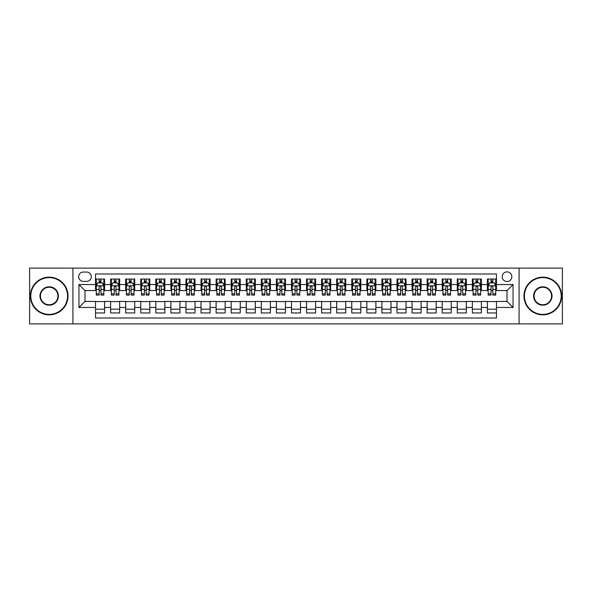 <?xml version="1.0" encoding="UTF-8"?>
<svg xmlns="http://www.w3.org/2000/svg" width="592" height="592" viewBox="0 0 592 592"><rect width="100%" height="100%" fill="white"/><g stroke="black" fill="none" stroke-linecap="round" stroke-linejoin="round"><path stroke-width="0.89" d="M507.011 271.883A4.825 4.825 0 0 0 502.186 276.708A4.825 4.825 0 0 0 507.011 281.533A4.825 4.825 0 0 0 511.836 276.708A4.825 4.825 0 0 0 507.011 271.883M519.066 323.883L562.4 323.883L562.4 268.117L519.066 268.117L519.066 323.883L72.934 323.883L72.934 268.117L29.6 268.117L29.6 323.883L72.934 323.883M496.459 279.047L487.416 279.047L487.416 284.545L481.385 284.545L481.385 290.576L487.416 290.576L487.416 284.545M481.385 284.545L481.385 279.047L472.342 279.047L472.342 284.545L466.318 284.545L466.318 290.576L472.342 290.576L472.342 284.545M466.318 284.545L466.318 279.047L457.268 279.047L457.268 284.545L451.245 284.545L451.245 290.576L457.268 290.576L457.268 284.545M451.245 284.545L451.245 279.047L442.202 279.047L442.202 284.545L436.171 284.545L436.171 290.576L442.202 290.576L442.202 284.545M436.171 284.545L436.171 279.047L427.128 279.047L427.128 284.545L421.097 284.545L421.097 290.576L427.128 290.576L427.128 284.545M421.097 284.545L421.097 279.047L412.054 279.047L412.054 284.545L406.023 284.545L406.023 290.576L412.054 290.576L412.054 284.545M406.023 284.545L406.023 279.047L396.98 279.047L396.98 284.545L390.957 284.545L390.957 290.576L396.98 290.576L396.98 284.545M390.957 284.545L390.957 279.047L381.914 279.047L381.914 284.545L375.883 284.545L375.883 290.576L381.914 290.576L381.914 284.545M375.883 284.545L375.883 279.047L366.84 279.047L366.84 284.545L360.809 284.545L360.809 290.576L366.84 290.576L366.84 284.545M360.809 284.545L360.809 279.047L351.766 279.047L351.766 284.545L345.735 284.545L345.735 290.576L351.766 290.576L351.766 284.545M345.735 284.545L345.735 279.047L336.693 279.047L336.693 284.545L330.669 284.545L330.669 290.576L336.693 290.576L336.693 284.545M330.669 284.545L330.669 279.047L321.626 279.047L321.626 284.545L315.595 284.545L315.595 290.576L321.626 290.576L321.626 284.545M315.595 284.545L315.595 279.047L306.552 279.047L306.552 284.545L300.521 284.545L300.521 290.576L306.552 290.576L306.552 284.545M300.521 284.545L300.521 279.047L291.479 279.047L291.479 284.545L285.448 284.545L285.448 290.576L291.479 290.576L291.479 284.545M285.448 284.545L285.448 279.047L276.405 279.047L276.405 284.545L270.374 284.545L270.374 290.576L276.405 290.576L276.405 284.545M270.374 284.545L270.374 279.047L261.331 279.047L261.331 284.545L255.307 284.545L255.307 290.576L261.331 290.576L261.331 284.545M255.307 284.545L255.307 279.047L246.265 279.047L246.265 284.545L240.234 284.545L240.234 290.576L246.265 290.576L246.265 284.545M240.234 284.545L240.234 279.047L231.191 279.047L231.191 284.545L225.16 284.545L225.16 290.576L231.191 290.576L231.191 284.545M225.16 284.545L225.16 279.047L216.117 279.047L216.117 284.545L210.086 284.545L210.086 290.576L216.117 290.576L216.117 284.545M210.086 284.545L210.086 279.047L201.043 279.047L201.043 284.545L195.02 284.545L195.02 290.576L201.043 290.576L201.043 284.545M195.02 284.545L195.02 279.047L185.977 279.047L185.977 284.545L179.946 284.545L179.946 290.576L185.977 290.576L185.977 284.545M179.946 284.545L179.946 279.047L170.903 279.047L170.903 284.545L164.872 284.545L164.872 290.576L170.903 290.576L170.903 284.545M164.872 284.545L164.872 279.047L155.829 279.047L155.829 284.545L149.798 284.545L149.798 290.576L155.829 290.576L155.829 284.545M149.798 284.545L149.798 279.047L140.755 279.047L140.755 284.545L134.732 284.545L134.732 290.576L140.755 290.576L140.755 284.545M134.732 284.545L134.732 279.047L125.682 279.047L125.682 284.545L119.658 284.545L119.658 290.576L125.682 290.576L125.682 284.545M119.658 284.545L119.658 279.047L110.615 279.047L110.615 290.576L104.584 290.576L104.584 279.047L95.541 279.047M95.541 312.953L104.584 312.953L104.584 301.424L110.615 301.424L110.615 312.953L119.658 312.953L119.658 301.424L125.682 301.424L125.682 307.455L119.658 307.455M125.682 307.455L125.682 312.953L134.732 312.953L134.732 301.424L140.755 301.424L140.755 307.455L134.732 307.455M140.755 307.455L140.755 312.953L149.798 312.953L149.798 301.424L155.829 301.424L155.829 307.455L149.798 307.455M155.829 307.455L155.829 312.953L164.872 312.953L164.872 301.424L170.903 301.424L170.903 307.455L164.872 307.455M170.903 307.455L170.903 312.953L179.946 312.953L179.946 301.424L185.977 301.424L185.977 307.455L179.946 307.455M185.977 307.455L185.977 312.953L195.02 312.953L195.02 301.424L201.043 301.424L201.043 307.455L195.02 307.455M201.043 307.455L201.043 312.953L210.086 312.953L210.086 301.424L216.117 301.424L216.117 307.455L210.086 307.455M216.117 307.455L216.117 312.953L225.16 312.953L225.16 301.424L231.191 301.424L231.191 307.455L225.16 307.455M231.191 307.455L231.191 312.953L240.234 312.953L240.234 301.424L246.265 301.424L246.265 307.455L240.234 307.455M246.265 307.455L246.265 312.953L255.307 312.953L255.307 301.424L261.331 301.424L261.331 307.455L255.307 307.455M261.331 307.455L261.331 312.953L270.374 312.953L270.374 301.424L276.405 301.424L276.405 307.455L270.374 307.455M276.405 307.455L276.405 312.953L285.448 312.953L285.448 301.424L291.479 301.424L291.479 307.455L285.448 307.455M291.479 307.455L291.479 312.953L300.521 312.953L300.521 301.424L306.552 301.424L306.552 307.455L300.521 307.455M306.552 307.455L306.552 312.953L315.595 312.953L315.595 301.424L321.626 301.424L321.626 307.455L315.595 307.455M321.626 307.455L321.626 312.953L330.669 312.953L330.669 301.424L336.693 301.424L336.693 307.455L330.669 307.455M336.693 307.455L336.693 312.953L345.735 312.953L345.735 301.424L351.766 301.424L351.766 307.455L345.735 307.455M351.766 307.455L351.766 312.953L360.809 312.953L360.809 301.424L366.84 301.424L366.84 307.455L360.809 307.455M366.84 307.455L366.84 312.953L375.883 312.953L375.883 301.424L381.914 301.424L381.914 307.455L375.883 307.455M381.914 307.455L381.914 312.953L390.957 312.953L390.957 301.424L396.98 301.424L396.98 307.455L390.957 307.455M396.98 307.455L396.98 312.953L406.023 312.953L406.023 301.424L412.054 301.424L412.054 307.455L406.023 307.455M412.054 307.455L412.054 312.953L421.097 312.953L421.097 301.424L427.128 301.424L427.128 307.455L421.097 307.455M427.128 307.455L427.128 312.953L436.171 312.953L436.171 301.424L442.202 301.424L442.202 307.455L436.171 307.455M442.202 307.455L442.202 312.953L451.245 312.953L451.245 301.424L457.268 301.424L457.268 307.455L451.245 307.455M457.268 307.455L457.268 312.953L466.318 312.953L466.318 301.424L472.342 301.424L472.342 307.455L466.318 307.455M472.342 307.455L472.342 312.953L481.385 312.953L481.385 301.424L487.416 301.424L487.416 307.455L481.385 307.455M83.331 281.378L86.647 281.378A4.669 4.669 0 0 0 91.323 276.708A4.669 4.669 0 0 0 86.647 272.039L83.331 272.039A4.669 4.669 0 0 0 78.662 276.708A4.669 4.669 0 0 0 83.331 281.378M519.066 268.117L72.934 268.117M496.459 284.545L496.459 273.992L95.541 273.992L95.541 290.576L84.989 290.576L84.989 301.424L95.541 301.424L95.541 318.008L496.459 318.008L496.459 301.424L507.011 301.424L507.011 290.576L496.459 290.576L496.459 284.545L513.042 284.545L513.042 307.455L496.459 307.455M95.541 307.455L78.958 307.455L78.958 284.545L95.541 284.545M487.416 307.455L487.416 312.953L496.459 312.953M95.541 282.813L96.296 282.813M99.16 282.813L100.966 282.813M103.829 282.813L104.584 282.813M95.541 290.42L96.296 290.42M99.16 290.42L100.966 290.42M103.829 290.42L104.584 290.42M95.541 301.58L104.584 301.58M95.541 309.187L104.584 309.187M110.615 290.42L111.37 290.42M114.226 290.42L116.039 290.42M118.903 290.42L119.658 290.42M110.615 282.813L111.37 282.813M114.226 282.813L116.039 282.813M118.903 282.813L119.658 282.813M110.615 301.58L119.658 301.58M110.615 309.187L119.658 309.187M125.682 301.58L134.732 301.58M125.682 309.187L134.732 309.187M125.682 282.813L126.436 282.813M129.3 282.813L131.113 282.813M133.977 282.813L134.732 282.813M125.682 290.42L126.436 290.42M129.3 290.42L131.113 290.42M133.977 290.42L134.732 290.42M140.755 301.58L149.798 301.58M140.755 309.187L149.798 309.187M140.755 282.813L141.51 282.813M144.374 282.813L146.18 282.813M149.043 282.813L149.798 282.813M140.755 290.42L141.51 290.42M144.374 290.42L146.18 290.42M149.043 290.42L149.798 290.42M155.829 301.58L164.872 301.58M155.829 309.187L164.872 309.187M155.829 282.813L156.584 282.813M159.448 282.813L161.253 282.813M164.117 282.813L164.872 282.813M155.829 290.42L156.584 290.42M159.448 290.42L161.253 290.42M164.117 290.42L164.872 290.42M170.903 301.58L179.946 301.58M170.903 309.187L179.946 309.187M170.903 282.813L171.658 282.813M174.522 282.813L176.327 282.813M179.191 282.813L179.946 282.813M170.903 290.42L171.658 290.42M174.522 290.42L176.327 290.42M179.191 290.42L179.946 290.42M185.977 301.58L195.02 301.58M185.977 309.187L195.02 309.187M185.977 282.813L186.724 282.813M189.588 282.813L191.401 282.813M194.265 282.813L195.02 282.813M185.977 290.42L186.724 290.42M189.588 290.42L191.401 290.42M194.265 290.42L195.02 290.42M201.043 301.58L210.086 301.58M201.043 309.187L210.086 309.187M201.043 282.813L201.798 282.813M204.662 282.813L206.475 282.813M209.339 282.813L210.086 282.813M201.043 290.42L201.798 290.42M204.662 290.42L206.475 290.42M209.339 290.42L210.086 290.42M216.117 301.58L225.16 301.58M216.117 309.187L225.16 309.187M216.117 282.813L216.872 282.813M219.736 282.813L221.541 282.813M224.405 282.813L225.16 282.813M216.117 290.42L216.872 290.42M219.736 290.42L221.541 290.42M224.405 290.42L225.16 290.42M231.191 301.58L240.234 301.58M231.191 309.187L240.234 309.187M231.191 282.813L231.946 282.813M234.809 282.813L236.615 282.813M239.479 282.813L240.234 282.813M231.191 290.42L231.946 290.42M234.809 290.42L236.615 290.42M239.479 290.42L240.234 290.42M246.265 301.58L255.307 301.58M246.265 309.187L255.307 309.187M246.265 282.813L247.012 282.813M249.876 282.813L251.689 282.813M254.553 282.813L255.307 282.813M246.265 290.42L247.012 290.42M249.876 290.42L251.689 290.42M254.553 290.42L255.307 290.42M261.331 301.58L270.374 301.58M261.331 309.187L270.374 309.187M261.331 282.813L262.086 282.813M264.95 282.813L266.763 282.813M269.626 282.813L270.374 282.813M261.331 290.42L262.086 290.42M264.95 290.42L266.763 290.42M269.626 290.42L270.374 290.42M276.405 301.58L285.448 301.58M276.405 309.187L285.448 309.187M276.405 282.813L277.16 282.813M280.023 282.813L281.829 282.813M284.693 282.813L285.448 282.813M276.405 290.42L277.16 290.42M280.023 290.42L281.829 290.42M284.693 290.42L285.448 290.42M291.479 301.58L300.521 301.58M291.479 309.187L300.521 309.187M291.479 282.813L292.233 282.813M295.097 282.813L296.903 282.813M299.767 282.813L300.521 282.813M291.479 290.42L292.233 290.42M295.097 290.42L296.903 290.42M299.767 290.42L300.521 290.42M306.552 301.58L315.595 301.58M306.552 309.187L315.595 309.187M306.552 282.813L307.307 282.813M310.171 282.813L311.977 282.813M314.84 282.813L315.595 282.813M306.552 290.42L307.307 290.42M310.171 290.42L311.977 290.42M314.84 290.42L315.595 290.42M321.626 301.58L330.669 301.58M321.626 309.187L330.669 309.187M321.626 282.813L322.374 282.813M325.237 282.813L327.05 282.813M329.914 282.813L330.669 282.813M321.626 290.42L322.374 290.42M325.237 290.42L327.05 290.42M329.914 290.42L330.669 290.42M336.693 301.58L345.735 301.58M336.693 309.187L345.735 309.187M336.693 282.813L337.447 282.813M340.311 282.813L342.124 282.813M344.988 282.813L345.735 282.813M336.693 290.42L337.447 290.42M340.311 290.42L342.124 290.42M344.988 290.42L345.735 290.42M351.766 301.58L360.809 301.58M351.766 309.187L360.809 309.187M351.766 282.813L352.521 282.813M355.385 282.813L357.191 282.813M360.054 282.813L360.809 282.813M351.766 290.42L352.521 290.42M355.385 290.42L357.191 290.42M360.054 290.42L360.809 290.42M366.84 301.58L375.883 301.58M366.84 309.187L375.883 309.187M366.84 282.813L367.595 282.813M370.459 282.813L372.264 282.813M375.128 282.813L375.883 282.813M366.84 290.42L367.595 290.42M370.459 290.42L372.264 290.42M375.128 290.42L375.883 290.42M381.914 301.58L390.957 301.58M381.914 309.187L390.957 309.187M381.914 282.813L382.661 282.813M385.525 282.813L387.338 282.813M390.202 282.813L390.957 282.813M381.914 290.42L382.661 290.42M385.525 290.42L387.338 290.42M390.202 290.42L390.957 290.42M396.98 301.58L406.023 301.58M396.98 309.187L406.023 309.187M396.98 282.813L397.735 282.813M400.599 282.813L402.412 282.813M405.276 282.813L406.023 282.813M396.98 290.42L397.735 290.42M400.599 290.42L402.412 290.42M405.276 290.42L406.023 290.42M412.054 301.58L421.097 301.58M412.054 309.187L421.097 309.187M412.054 282.813L412.809 282.813M415.673 282.813L417.478 282.813M420.342 282.813L421.097 282.813M412.054 290.42L412.809 290.42M415.673 290.42L417.478 290.42M420.342 290.42L421.097 290.42M427.128 301.58L436.171 301.58M427.128 309.187L436.171 309.187M427.128 282.813L427.883 282.813M430.747 282.813L432.552 282.813M435.416 282.813L436.171 282.813M427.128 290.42L427.883 290.42M430.747 290.42L432.552 290.42M435.416 290.42L436.171 290.42M442.202 301.58L451.245 301.58M442.202 309.187L451.245 309.187M442.202 282.813L442.957 282.813M445.82 282.813L447.626 282.813M450.49 282.813L451.245 282.813M442.202 290.42L442.957 290.42M445.82 290.42L447.626 290.42M450.49 290.42L451.245 290.42M457.268 301.58L466.318 301.58M457.268 309.187L466.318 309.187M457.268 282.813L458.023 282.813M460.887 282.813L462.7 282.813M465.564 282.813L466.318 282.813M457.268 290.42L458.023 290.42M460.887 290.42L462.7 290.42M465.564 290.42L466.318 290.42M472.342 301.58L481.385 301.58M472.342 309.187L481.385 309.187M472.342 282.813L473.097 282.813M475.961 282.813L477.774 282.813M480.63 282.813L481.385 282.813M472.342 290.42L473.097 290.42M475.961 290.42L477.774 290.42M480.63 290.42L481.385 290.42M487.416 301.58L496.459 301.58M487.416 309.187L496.459 309.187M487.416 282.813L488.171 282.813M491.034 282.813L492.84 282.813M495.704 282.813L496.459 282.813M487.416 290.42L488.171 290.42M491.034 290.42L492.84 290.42M495.704 290.42L496.459 290.42M84.989 290.576L78.958 284.545M84.989 301.424L78.958 307.455M513.042 284.545L507.011 290.576M513.042 307.455L507.011 301.424M100.966 281L99.16 281M103.829 293.869L100.966 293.869L100.966 295.097L103.829 295.097L103.829 285.899L102.32 282.887L97.798 282.887L96.296 285.899L96.296 295.097L99.16 295.097L99.16 293.869L96.296 293.869M96.296 285.899L96.296 279.047M103.829 285.899L103.829 279.047M99.16 282.887L99.16 279.047M100.966 279.047L100.966 282.887M100.966 293.869L100.966 287.031C100.366 285.869 99.759 285.869 99.16 287.031L99.16 293.869M49.195 277.611A18.389 18.389 0 0 0 30.806 296A18.389 18.389 0 0 0 49.195 314.389A18.389 18.389 0 0 0 67.584 296A18.389 18.389 0 0 0 49.195 277.611M49.195 314.84A18.84 18.84 0 0 1 30.355 296A18.84 18.84 0 0 1 49.195 277.16A18.84 18.84 0 0 1 68.036 296A18.84 18.84 0 0 1 49.195 314.84M49.195 286.809A9.191 9.191 0 0 1 58.386 296A9.191 9.191 0 0 1 49.195 305.191A9.191 9.191 0 0 1 39.997 296A9.191 9.191 0 0 1 49.195 286.809M49.195 304.739A8.739 8.739 0 0 0 57.935 296A8.739 8.739 0 0 0 49.195 287.261A8.739 8.739 0 0 0 40.448 296A8.739 8.739 0 0 0 49.195 304.739M542.805 277.611A18.389 18.389 0 0 0 524.416 296A18.389 18.389 0 0 0 542.805 314.389A18.389 18.389 0 0 0 561.194 296A18.389 18.389 0 0 0 542.805 277.611M542.805 314.84A18.84 18.84 0 0 1 523.964 296A18.84 18.84 0 0 1 542.805 277.16A18.84 18.84 0 0 1 561.645 296A18.84 18.84 0 0 1 542.805 314.84M542.805 286.809A9.191 9.191 0 0 1 552.003 296A9.191 9.191 0 0 1 542.805 305.191A9.191 9.191 0 0 1 533.614 296A9.191 9.191 0 0 1 542.805 286.809M542.805 304.739A8.739 8.739 0 0 0 551.552 296A8.739 8.739 0 0 0 542.805 287.261A8.739 8.739 0 0 0 534.065 296A8.739 8.739 0 0 0 542.805 304.739M116.039 281L114.226 281M118.903 293.869L116.039 293.869L116.039 295.097L118.903 295.097L118.903 285.899L117.394 282.887L112.872 282.887L111.37 285.899L111.37 295.097L114.226 295.097L114.226 293.869L111.37 293.869M111.37 285.899L111.37 279.047M118.903 285.899L118.903 279.047M114.226 282.887L114.226 279.047M116.039 279.047L116.039 282.887M116.039 293.869L116.039 287.031C115.44 285.869 114.833 285.869 114.226 287.031L114.226 293.869M131.113 281L129.3 281M133.977 293.869L131.113 293.869L131.113 295.097L133.977 295.097L133.977 285.899L132.467 282.887L127.946 282.887L126.436 285.899L126.436 295.097L129.3 295.097L129.3 293.869L126.436 293.869M126.436 285.899L126.436 279.047M133.977 285.899L133.977 279.047M129.3 282.887L129.3 279.047M131.113 279.047L131.113 282.887M131.113 293.869L131.113 287.031C130.506 285.869 129.907 285.869 129.3 287.031L129.3 293.869M146.18 281L144.374 281M149.043 293.869L146.18 293.869L146.18 295.097L149.043 295.097L149.043 285.899L147.541 282.887L143.02 282.887L141.51 285.899L141.51 295.097L144.374 295.097L144.374 293.869L141.51 293.869M141.51 285.899L141.51 279.047M149.043 285.899L149.043 279.047M144.374 282.887L144.374 279.047M146.18 279.047L146.18 282.887M146.18 293.869L146.18 287.031C145.58 285.869 144.981 285.869 144.374 287.031L144.374 293.869M161.253 281L159.448 281M164.117 293.869L161.253 293.869L161.253 295.097L164.117 295.097L164.117 285.899L162.615 282.887L158.094 282.887L156.584 285.899L156.584 295.097L159.448 295.097L159.448 293.869L156.584 293.869M156.584 285.899L156.584 279.047M164.117 285.899L164.117 279.047M159.448 282.887L159.448 279.047M161.253 279.047L161.253 282.887M161.253 293.869L161.253 287.031C160.654 285.869 160.047 285.869 159.448 287.031L159.448 293.869M176.327 281L174.522 281M179.191 293.869L176.327 293.869L176.327 295.097L179.191 295.097L179.191 285.899L177.681 282.887L173.16 282.887L171.658 285.899L171.658 295.097L174.522 295.097L174.522 293.869L171.658 293.869M171.658 285.899L171.658 279.047M179.191 285.899L179.191 279.047M174.522 282.887L174.522 279.047M176.327 279.047L176.327 282.887M176.327 293.869L176.327 287.031C175.728 285.869 175.121 285.869 174.522 287.031L174.522 293.869M191.401 281L189.588 281M194.265 293.869L191.401 293.869L191.401 295.097L194.265 295.097L194.265 285.899L192.755 282.887L188.234 282.887L186.724 285.899L186.724 295.097L189.588 295.097L189.588 293.869L186.724 293.869M186.724 285.899L186.724 279.047M194.265 285.899L194.265 279.047M189.588 282.887L189.588 279.047M191.401 279.047L191.401 282.887M191.401 293.869L191.401 287.031C190.794 285.869 190.195 285.869 189.588 287.031L189.588 293.869M206.475 281L204.662 281M209.339 293.869L206.475 293.869L206.475 295.097L209.339 295.097L209.339 285.899L207.829 282.887L203.308 282.887L201.798 285.899L201.798 295.097L204.662 295.097L204.662 293.869L201.798 293.869M201.798 285.899L201.798 279.047M209.339 285.899L209.339 279.047M204.662 282.887L204.662 279.047M206.475 279.047L206.475 282.887M206.475 293.869L206.475 287.031C205.868 285.869 205.269 285.869 204.662 287.031L204.662 293.869M221.541 281L219.736 281M224.405 293.869L221.541 293.869L221.541 295.097L224.405 295.097L224.405 285.899L222.903 282.887L218.381 282.887L216.872 285.899L216.872 295.097L219.736 295.097L219.736 293.869L216.872 293.869M216.872 285.899L216.872 279.047M224.405 285.899L224.405 279.047M219.736 282.887L219.736 279.047M221.541 279.047L221.541 282.887M221.541 293.869L221.541 287.031C220.942 285.869 220.335 285.869 219.736 287.031L219.736 293.869M236.615 281L234.809 281M239.479 293.869L236.615 293.869L236.615 295.097L239.479 295.097L239.479 285.899L237.969 282.887L233.448 282.887L231.946 285.899L231.946 295.097L234.809 295.097L234.809 293.869L231.946 293.869M231.946 285.899L231.946 279.047M239.479 285.899L239.479 279.047M234.809 282.887L234.809 279.047M236.615 279.047L236.615 282.887M236.615 293.869L236.615 287.031C236.016 285.869 235.409 285.869 234.809 287.031L234.809 293.869M251.689 281L249.876 281M254.553 293.869L251.689 293.869L251.689 295.097L254.553 295.097L254.553 285.899L253.043 282.887L248.522 282.887L247.012 285.899L247.012 295.097L249.876 295.097L249.876 293.869L247.012 293.869M247.012 285.899L247.012 279.047M254.553 285.899L254.553 279.047M249.876 282.887L249.876 279.047M251.689 279.047L251.689 282.887M251.689 293.869L251.689 287.031C251.089 285.869 250.483 285.869 249.876 287.031L249.876 293.869M266.763 281L264.95 281M269.626 293.869L266.763 293.869L266.763 295.097L269.626 295.097L269.626 285.899L268.117 282.887L263.595 282.887L262.086 285.899L262.086 295.097L264.95 295.097L264.95 293.869L262.086 293.869M262.086 285.899L262.086 279.047M269.626 285.899L269.626 279.047M264.95 282.887L264.95 279.047M266.763 279.047L266.763 282.887M266.763 293.869L266.763 287.031C266.156 285.869 265.556 285.869 264.95 287.031L264.95 293.869M281.829 281L280.023 281M284.693 293.869L281.829 293.869L281.829 295.097L284.693 295.097L284.693 285.899L283.191 282.887L278.669 282.887L277.16 285.899L277.16 295.097L280.023 295.097L280.023 293.869L277.16 293.869M277.16 285.899L277.16 279.047M284.693 285.899L284.693 279.047M280.023 282.887L280.023 279.047M281.829 279.047L281.829 282.887M281.829 293.869L281.829 287.031C281.23 285.869 280.63 285.869 280.023 287.031L280.023 293.869M296.903 281L295.097 281M299.767 293.869L296.903 293.869L296.903 295.097L299.767 295.097L299.767 285.899L298.264 282.887L293.736 282.887L292.233 285.899L292.233 295.097L295.097 295.097L295.097 293.869L292.233 293.869M292.233 285.899L292.233 279.047M299.767 285.899L299.767 279.047M295.097 282.887L295.097 279.047M296.903 279.047L296.903 282.887M296.903 293.869L296.903 287.031C296.303 285.869 295.697 285.869 295.097 287.031L295.097 293.869M311.977 281L310.171 281M314.84 293.869L311.977 293.869L311.977 295.097L314.84 295.097L314.84 285.899L313.331 282.887L308.809 282.887L307.307 285.899L307.307 295.097L310.171 295.097L310.171 293.869L307.307 293.869M307.307 285.899L307.307 279.047M314.84 285.899L314.84 279.047M310.171 282.887L310.171 279.047M311.977 279.047L311.977 282.887M311.977 293.869L311.977 287.031C311.377 285.869 310.77 285.869 310.171 287.031L310.171 293.869M327.05 281L325.237 281M329.914 293.869L327.05 293.869L327.05 295.097L329.914 295.097L329.914 285.899L328.405 282.887L323.883 282.887L322.374 285.899L322.374 295.097L325.237 295.097L325.237 293.869L322.374 293.869M322.374 285.899L322.374 279.047M329.914 285.899L329.914 279.047M325.237 282.887L325.237 279.047M327.05 279.047L327.05 282.887M327.05 293.869L327.05 287.031C326.444 285.869 325.844 285.869 325.237 287.031L325.237 293.869M342.124 281L340.311 281M344.988 293.869L342.124 293.869L342.124 295.097L344.988 295.097L344.988 285.899L343.478 282.887L338.957 282.887L337.447 285.899L337.447 295.097L340.311 295.097L340.311 293.869L337.447 293.869M337.447 285.899L337.447 279.047M344.988 285.899L344.988 279.047M340.311 282.887L340.311 279.047M342.124 279.047L342.124 282.887M342.124 293.869L342.124 287.031C341.517 285.869 340.918 285.869 340.311 287.031L340.311 293.869M357.191 281L355.385 281M360.054 293.869L357.191 293.869L357.191 295.097L360.054 295.097L360.054 285.899L358.552 282.887L354.031 282.887L352.521 285.899L352.521 295.097L355.385 295.097L355.385 293.869L352.521 293.869M352.521 285.899L352.521 279.047M360.054 285.899L360.054 279.047M355.385 282.887L355.385 279.047M357.191 279.047L357.191 282.887M357.191 293.869L357.191 287.031C356.591 285.869 355.984 285.869 355.385 287.031L355.385 293.869M372.264 281L370.459 281M375.128 293.869L372.264 293.869L372.264 295.097L375.128 295.097L375.128 285.899L373.619 282.887L369.097 282.887L367.595 285.899L367.595 295.097L370.459 295.097L370.459 293.869L367.595 293.869M367.595 285.899L367.595 279.047M375.128 285.899L375.128 279.047M370.459 282.887L370.459 279.047M372.264 279.047L372.264 282.887M372.264 293.869L372.264 287.031C371.665 285.869 371.058 285.869 370.459 287.031L370.459 293.869M387.338 281L385.525 281M390.202 293.869L387.338 293.869L387.338 295.097L390.202 295.097L390.202 285.899L388.692 282.887L384.171 282.887L382.661 285.899L382.661 295.097L385.525 295.097L385.525 293.869L382.661 293.869M382.661 285.899L382.661 279.047M390.202 285.899L390.202 279.047M385.525 282.887L385.525 279.047M387.338 279.047L387.338 282.887M387.338 293.869L387.338 287.031C386.731 285.869 386.132 285.869 385.525 287.031L385.525 293.869M402.412 281L400.599 281M405.276 293.869L402.412 293.869L402.412 295.097L405.276 295.097L405.276 285.899L403.766 282.887L399.245 282.887L397.735 285.899L397.735 295.097L400.599 295.097L400.599 293.869L397.735 293.869M397.735 285.899L397.735 279.047M405.276 285.899L405.276 279.047M400.599 282.887L400.599 279.047M402.412 279.047L402.412 282.887M402.412 293.869L402.412 287.031C401.805 285.869 401.206 285.869 400.599 287.031L400.599 293.869M417.478 281L415.673 281M420.342 293.869L417.478 293.869L417.478 295.097L420.342 295.097L420.342 285.899L418.84 282.887L414.319 282.887L412.809 285.899L412.809 295.097L415.673 295.097L415.673 293.869L412.809 293.869M412.809 285.899L412.809 279.047M420.342 285.899L420.342 279.047M415.673 282.887L415.673 279.047M417.478 279.047L417.478 282.887M417.478 293.869L417.478 287.031C416.879 285.869 416.28 285.869 415.673 287.031L415.673 293.869M432.552 281L430.747 281M435.416 293.869L432.552 293.869L432.552 295.097L435.416 295.097L435.416 285.899L433.906 282.887L429.385 282.887L427.883 285.899L427.883 295.097L430.747 295.097L430.747 293.869L427.883 293.869M427.883 285.899L427.883 279.047M435.416 285.899L435.416 279.047M430.747 282.887L430.747 279.047M432.552 279.047L432.552 282.887M432.552 293.869L432.552 287.031C431.953 285.869 431.346 285.869 430.747 287.031L430.747 293.869M447.626 281L445.82 281M450.49 293.869L447.626 293.869L447.626 295.097L450.49 295.097L450.49 285.899L448.98 282.887L444.459 282.887L442.957 285.899L442.957 295.097L445.82 295.097L445.82 293.869L442.957 293.869M442.957 285.899L442.957 279.047M450.49 285.899L450.49 279.047M445.82 282.887L445.82 279.047M447.626 279.047L447.626 282.887M447.626 293.869L447.626 287.031C447.027 285.869 446.42 285.869 445.82 287.031L445.82 293.869M462.7 281L460.887 281M465.564 293.869L462.7 293.869L462.7 295.097L465.564 295.097L465.564 285.899L464.054 282.887L459.533 282.887L458.023 285.899L458.023 295.097L460.887 295.097L460.887 293.869L458.023 293.869M458.023 285.899L458.023 279.047M465.564 285.899L465.564 279.047M460.887 282.887L460.887 279.047M462.7 279.047L462.7 282.887M462.7 293.869L462.7 287.031C462.093 285.869 461.494 285.869 460.887 287.031L460.887 293.869M477.774 281L475.961 281M480.63 293.869L477.774 293.869L477.774 295.097L480.63 295.097L480.63 285.899L479.128 282.887L474.606 282.887L473.097 285.899L473.097 295.097L475.961 295.097L475.961 293.869L473.097 293.869M473.097 285.899L473.097 279.047M480.63 285.899L480.63 279.047M475.961 282.887L475.961 279.047M477.774 279.047L477.774 282.887M477.774 293.869L477.774 287.031C477.167 285.869 476.567 285.869 475.961 287.031L475.961 293.869M492.84 281L491.034 281M495.704 293.869L492.84 293.869L492.84 295.097L495.704 295.097L495.704 285.899L494.202 282.887L489.68 282.887L488.171 285.899L488.171 295.097L491.034 295.097L491.034 293.869L488.171 293.869M488.171 285.899L488.171 279.047M495.704 285.899L495.704 279.047M491.034 282.887L491.034 279.047M492.84 279.047L492.84 282.887M492.84 293.869L492.84 287.031C492.241 285.869 491.634 285.869 491.034 287.031L491.034 293.869M110.615 307.455L104.584 307.455M110.615 284.545L104.584 284.545M103.792 285.825L96.333 285.825M96.296 283.716L97.384 283.716M102.734 283.716L103.829 283.716M99.16 289.392L96.296 289.392M103.829 289.392L100.966 289.392M100.966 281.962L99.16 281.962M118.866 285.825L111.407 285.825M111.37 283.716L112.458 283.716M117.808 283.716L118.903 283.716M114.226 289.392L111.37 289.392M118.903 289.392L116.039 289.392M116.039 281.962L114.226 281.962M133.94 285.825L126.473 285.825M126.436 283.716L127.532 283.716M132.882 283.716L133.977 283.716M129.3 289.392L126.436 289.392M133.977 289.392L131.113 289.392M131.113 281.962L129.3 281.962M149.006 285.825L141.547 285.825M141.51 283.716L142.605 283.716M147.956 283.716L149.043 283.716M144.374 289.392L141.51 289.392M149.043 289.392L146.18 289.392M146.18 281.962L144.374 281.962M164.08 285.825L156.621 285.825M156.584 283.716L157.672 283.716M163.029 283.716L164.117 283.716M159.448 289.392L156.584 289.392M164.117 289.392L161.253 289.392M161.253 281.962L159.448 281.962M179.154 285.825L171.695 285.825M171.658 283.716L172.746 283.716M178.096 283.716L179.191 283.716M174.522 289.392L171.658 289.392M179.191 289.392L176.327 289.392M176.327 281.962L174.522 281.962M194.228 285.825L186.761 285.825M186.724 283.716L187.819 283.716M193.17 283.716L194.265 283.716M189.588 289.392L186.724 289.392M194.265 289.392L191.401 289.392M191.401 281.962L189.588 281.962M209.294 285.825L201.835 285.825M201.798 283.716L202.893 283.716M208.243 283.716L209.339 283.716M204.662 289.392L201.798 289.392M209.339 289.392L206.475 289.392M206.475 281.962L204.662 281.962M224.368 285.825L216.909 285.825M216.872 283.716L217.967 283.716M223.317 283.716L224.405 283.716M219.736 289.392L216.872 289.392M224.405 289.392L221.541 289.392M221.541 281.962L219.736 281.962M239.442 285.825L231.983 285.825M231.946 283.716L233.033 283.716M238.384 283.716L239.479 283.716M234.809 289.392L231.946 289.392M239.479 289.392L236.615 289.392M236.615 281.962L234.809 281.962M254.516 285.825L247.056 285.825M247.012 283.716L248.107 283.716M253.457 283.716L254.553 283.716M249.876 289.392L247.012 289.392M254.553 289.392L251.689 289.392M251.689 281.962L249.876 281.962M269.589 285.825L262.123 285.825M262.086 283.716L263.181 283.716M268.531 283.716L269.626 283.716M264.95 289.392L262.086 289.392M269.626 289.392L266.763 289.392M266.763 281.962L264.95 281.962M284.656 285.825L277.197 285.825M277.16 283.716L278.255 283.716M283.605 283.716L284.693 283.716M280.023 289.392L277.16 289.392M284.693 289.392L281.829 289.392M281.829 281.962L280.023 281.962M299.73 285.825L292.27 285.825M292.233 283.716L293.321 283.716M298.679 283.716L299.767 283.716M295.097 289.392L292.233 289.392M299.767 289.392L296.903 289.392M296.903 281.962L295.097 281.962M314.803 285.825L307.344 285.825M307.307 283.716L308.395 283.716M313.745 283.716L314.84 283.716M310.171 289.392L307.307 289.392M314.84 289.392L311.977 289.392M311.977 281.962L310.171 281.962M329.877 285.825L322.411 285.825M322.374 283.716L323.469 283.716M328.819 283.716L329.914 283.716M325.237 289.392L322.374 289.392M329.914 289.392L327.05 289.392M327.05 281.962L325.237 281.962M344.944 285.825L337.484 285.825M337.447 283.716L338.543 283.716M343.893 283.716L344.988 283.716M340.311 289.392L337.447 289.392M344.988 289.392L342.124 289.392M342.124 281.962L340.311 281.962M360.017 285.825L352.558 285.825M352.521 283.716L353.616 283.716M358.967 283.716L360.054 283.716M355.385 289.392L352.521 289.392M360.054 289.392L357.191 289.392M357.191 281.962L355.385 281.962M375.091 285.825L367.632 285.825M367.595 283.716L368.683 283.716M374.033 283.716L375.128 283.716M370.459 289.392L367.595 289.392M375.128 289.392L372.264 289.392M372.264 281.962L370.459 281.962M390.165 285.825L382.706 285.825M382.661 283.716L383.757 283.716M389.107 283.716L390.202 283.716M385.525 289.392L382.661 289.392M390.202 289.392L387.338 289.392M387.338 281.962L385.525 281.962M405.239 285.825L397.772 285.825M397.735 283.716L398.83 283.716M404.181 283.716L405.276 283.716M400.599 289.392L397.735 289.392M405.276 289.392L402.412 289.392M402.412 281.962L400.599 281.962M420.305 285.825L412.846 285.825M412.809 283.716L413.904 283.716M419.254 283.716L420.342 283.716M415.673 289.392L412.809 289.392M420.342 289.392L417.478 289.392M417.478 281.962L415.673 281.962M435.379 285.825L427.92 285.825M427.883 283.716L428.971 283.716M434.328 283.716L435.416 283.716M430.747 289.392L427.883 289.392M435.416 289.392L432.552 289.392M432.552 281.962L430.747 281.962M450.453 285.825L442.994 285.825M442.957 283.716L444.044 283.716M449.395 283.716L450.49 283.716M445.82 289.392L442.957 289.392M450.49 289.392L447.626 289.392M447.626 281.962L445.82 281.962M465.527 285.825L458.06 285.825M458.023 283.716L459.118 283.716M464.468 283.716L465.564 283.716M460.887 289.392L458.023 289.392M465.564 289.392L462.7 289.392M462.7 281.962L460.887 281.962M480.593 285.825L473.134 285.825M473.097 283.716L474.192 283.716M479.542 283.716L480.63 283.716M475.961 289.392L473.097 289.392M480.63 289.392L477.774 289.392M477.774 281.962L475.961 281.962M495.667 285.825L488.208 285.825M488.171 283.716L489.266 283.716M494.616 283.716L495.704 283.716M491.034 289.392L488.171 289.392M495.704 289.392L492.84 289.392M492.84 281.962L491.034 281.962"/></g></svg>
